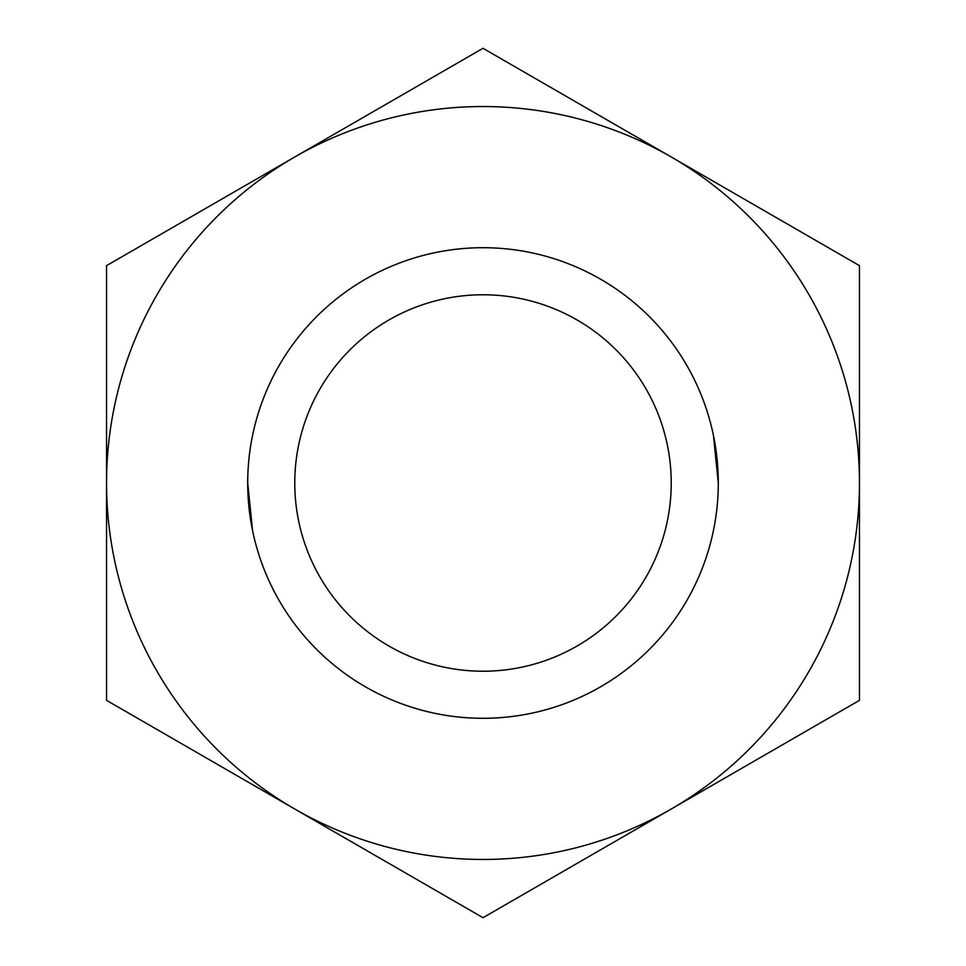<?xml version="1.0" encoding="UTF-8"?>
<svg xmlns="http://www.w3.org/2000/svg" width="966" height="966" viewBox="0 0 966 966"><rect width="100%" height="100%" fill="white"/><g stroke="black" fill="none" stroke-linecap="round" stroke-linejoin="round"><path stroke-width="1.45" d="M252.549 530.443L247.707 483A235.293 235.293 0 0 1 483 247.707A235.293 235.293 0 0 1 718.293 483A235.293 235.293 0 0 1 483 718.293A235.293 235.293 0 0 1 247.707 483M483 294.775A188.225 188.225 0 0 1 671.225 483A188.225 188.225 0 0 1 483 671.225A188.225 188.225 0 0 1 294.775 483A188.225 188.225 0 0 1 483 294.775M713.451 435.557L718.293 483M483 106.538A376.462 376.462 0 0 0 294.775 809.025A376.462 376.462 0 0 0 859.462 483A376.462 376.462 0 0 0 483 106.538M483 48.3L106.538 265.65L106.538 700.35L483 917.7L859.462 700.35L859.462 265.65L483 48.3"/></g></svg>
